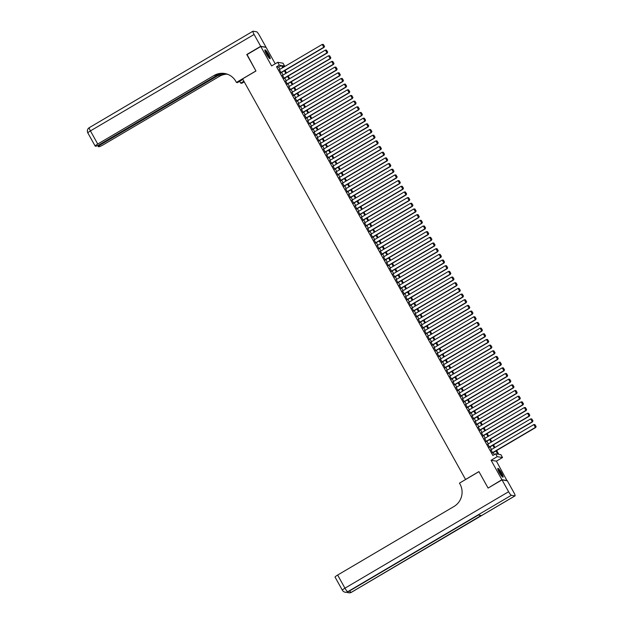 <?xml version="1.0" encoding="UTF-8"?>
<svg xmlns="http://www.w3.org/2000/svg" width="624" height="624" viewBox="0 0 624 624"><rect width="100%" height="100%" fill="white"/><g stroke="black" fill="none" stroke-linecap="round" stroke-linejoin="round"><path stroke-width="0.94" d="M501.579 472.953A5.117 0.881 59.5 0 0 497.858 468.367A5.117 0.881 59.5 0 0 499.34 472.586A5.117 0.881 59.5 0 0 503.053 477.181A5.117 0.881 59.5 0 0 501.579 472.953M268.663 54.491A5.117 0.881 59.5 0 0 264.943 49.897A5.117 0.881 59.5 0 0 266.425 54.124A5.117 0.881 59.5 0 0 270.137 58.711A5.117 0.881 59.5 0 0 268.663 54.491M496.657 450.52L498.794 454.35L500.939 454.709L502.523 457.548L497.219 456.667L495.635 453.827L497.788 454.186L495.971 450.918M507.008 480.706L496.4 461.152L502.523 457.548M275.231 63.788L266.089 47.369L260.785 46.488L271.604 65.926L277.727 62.314L283.031 63.196L284.606 66.035L282.461 65.676L283.366 67.314M283.14 66.901L284.606 66.035M488.296 487.96L501.914 479.708L507.218 480.589M487.999 487.913L478.92 471.596L465.559 479.474L242.588 78.881L255.949 71.003L246.87 54.694L260.785 46.488M490.979 449.826L492.671 452.868M487.828 444.148L489.52 447.19M484.669 438.477L486.361 441.519M481.51 432.799L483.202 435.841M478.351 427.128L480.043 430.17M475.192 421.45L476.884 424.492M472.033 415.779L473.725 418.821M468.874 410.108L470.566 413.143M465.715 404.43L467.407 407.472M462.556 398.759L464.248 401.794M459.404 393.081L461.089 396.123M456.245 387.41L457.938 390.452M453.086 381.732L454.779 384.774M449.927 376.061L451.62 379.103M446.768 370.383L448.461 373.425M443.609 364.712L445.302 367.754M440.45 359.034L442.143 362.076M437.291 353.363L438.984 356.405M434.132 347.693L435.825 350.727M430.973 342.014L432.666 345.056M427.822 336.344L429.515 339.386M424.663 330.665L426.356 333.707M421.504 324.995L423.197 328.037M418.345 319.316L420.038 322.358M415.186 313.646L416.879 316.688M412.027 307.967L413.72 311.009M408.868 302.297L410.561 305.339M405.709 296.626L407.402 299.66M402.55 290.948L404.243 293.99M399.399 285.277L401.092 288.311M396.24 279.599L397.933 282.641M393.081 273.928L394.774 276.97M389.922 268.25L391.615 271.292M386.763 262.579L388.456 265.621M383.604 256.901L385.297 259.943M380.445 251.23L382.138 254.272M377.286 245.56L378.979 248.594M374.127 239.881L375.82 242.923M370.968 234.211L372.661 237.245M367.817 228.532L369.509 231.574M364.658 222.862L366.35 225.904M361.499 217.183L363.191 220.225M358.34 211.513L360.032 214.555M355.181 205.834L356.873 208.876M352.022 200.164L353.714 203.206M348.863 194.485L350.555 197.527M345.704 188.815L347.396 191.857M342.545 183.144L344.237 186.178M339.394 177.466L341.086 180.508M336.235 171.795L337.927 174.837M333.076 166.117L334.768 169.159M329.917 160.446L331.609 163.488M326.758 154.768L328.45 157.81M323.599 149.097L325.291 152.139M320.44 143.419L322.132 146.461M317.281 137.748L318.973 140.79M314.122 132.077L315.814 135.112M310.97 126.399L312.663 129.441M307.811 120.728L309.504 123.763M304.652 115.05L306.345 118.092M301.493 109.379L303.186 112.421M298.334 103.701L300.027 106.743M295.175 98.03L296.868 101.072M292.016 92.352L293.709 95.394M288.857 86.681L290.55 89.723M285.698 81.003L287.391 84.045M282.539 75.332L284.232 78.374M279.903 69.358L278.671 67.15L276.518 66.791L492.859 455.473L495.635 453.827M494.325 454.607L493.186 452.564M491.494 449.522L490.027 446.885M488.342 443.843L486.876 441.215M485.183 438.173L483.717 435.536M482.024 432.494L480.558 429.866M478.865 426.824L477.399 424.187M475.706 421.153L474.24 418.517M472.547 415.475L471.081 412.846M469.388 409.804L467.922 407.168M466.229 404.126L464.763 401.497M463.07 398.455L461.604 395.819M459.911 392.777L458.453 390.148M456.76 387.106L455.294 384.47M453.601 381.428L452.135 378.799M450.442 375.757L448.976 373.121M447.283 370.087L445.817 367.45M444.124 364.408L442.658 361.772M440.965 358.738L439.499 356.101M437.806 353.059L436.34 350.431M434.647 347.389L433.181 344.752M431.488 341.71L430.03 339.082M428.337 336.04L426.871 333.403M425.178 330.361L423.712 327.733M422.019 324.691L420.553 322.054M418.86 319.012L417.394 316.384M415.701 313.342L414.235 310.705M412.542 307.671L411.076 305.035M409.383 301.993L407.917 299.364M406.224 296.322L404.758 293.686M403.065 290.644L401.599 288.015M399.906 284.973L398.447 282.337M396.755 279.295L395.288 276.666M393.596 273.624L392.129 270.988M390.437 267.946L388.97 265.317M387.278 262.275L385.811 259.639M384.119 256.604L382.652 253.968M380.96 250.926L379.493 248.29M377.801 245.255L376.334 242.619M374.642 239.577L373.175 236.948M371.483 233.906L370.024 231.27M368.332 228.228L366.865 225.599M365.173 222.557L363.706 219.921M362.014 216.879L360.547 214.25M358.855 211.208L357.388 208.572M355.696 205.53L354.229 202.901M352.537 199.859L351.07 197.223M349.378 194.189L347.911 191.552M346.219 188.51L344.752 185.882M343.06 182.84L341.601 180.203M339.908 177.161L338.442 174.533M336.749 171.491L335.283 168.854M333.59 165.812L332.124 163.184M330.431 160.142L328.965 157.505M327.272 154.463L325.806 151.835M324.113 148.793L322.647 146.156M320.954 143.122L319.488 140.486M317.795 137.444L316.329 134.807M314.636 131.773L313.17 129.137M311.477 126.095L310.019 123.466M308.326 120.424L306.86 117.788M305.167 114.746L303.701 112.117M302.008 109.075L300.542 106.439M298.849 103.397L297.383 100.768M295.69 97.726L294.224 95.09M292.531 92.048L291.065 89.419M289.372 86.377L287.906 83.741M286.213 80.707L284.747 78.07M283.054 75.028L281.596 72.4M279.388 69.662L281.081 72.696M496.4 461.152L491.096 460.278L501.914 479.708M491.096 460.278L497.219 456.667M276.518 66.791L279.302 65.153L277.727 62.314M285.059 70.348L286.525 72.985M288.218 76.027L289.684 78.655M291.377 81.697L292.843 84.334M294.536 87.376L296.002 90.004M297.695 93.046L299.161 95.683M300.854 98.725L302.32 101.353M304.013 104.395L305.479 107.032M307.172 110.074L308.63 112.702M310.323 115.744L311.789 118.381M313.482 121.415L314.948 124.051M316.641 127.093L318.107 129.73M319.8 132.764L321.266 135.4M322.959 138.442L324.425 141.071M326.118 144.113L327.584 146.749M329.277 149.791L330.743 152.42M332.436 155.462L333.902 158.098M335.595 161.14L337.061 163.769M338.746 166.811L340.213 169.447M341.905 172.489L343.372 175.118M345.064 178.16L346.531 180.796M348.223 183.83L349.69 186.467M351.382 189.509L352.849 192.137M354.541 195.179L356.008 197.816M357.7 200.858L359.167 203.486M360.859 206.528L362.326 209.165M364.018 212.207L365.485 214.835M367.177 217.877L368.636 220.514M370.328 223.556L371.795 226.184M373.487 229.226L374.954 231.863M376.646 234.897L378.113 237.533M379.805 240.575L381.272 243.212M382.964 246.246L384.431 248.882M386.123 251.924L387.59 254.553M389.282 257.595L390.749 260.231M392.441 263.273L393.908 265.902M395.6 268.944L397.059 271.58M398.752 274.622L400.218 277.251M401.911 280.293L403.377 282.929M405.07 285.971L406.536 288.6M408.229 291.642L409.695 294.278M411.388 297.313L412.854 299.949M414.547 302.991L416.013 305.62M417.706 308.662L419.172 311.298M420.865 314.34L422.331 316.969M424.024 320.011L425.49 322.647M427.175 325.689L428.641 328.318M430.334 331.36L431.8 333.996M433.493 337.038L434.959 339.667M436.652 342.709L438.118 345.345M439.811 348.379L441.277 351.016M442.97 354.058L444.436 356.694M446.129 359.728L447.595 362.365M449.288 365.407L450.754 368.035M452.447 371.077L453.913 373.714M455.606 376.756L457.064 379.384M458.757 382.426L460.223 385.063M461.916 388.105L463.382 390.733M465.075 393.775L466.541 396.412M468.234 399.446L469.7 402.082M471.393 405.124L472.859 407.761M474.552 410.795L476.018 413.431M477.711 416.473L479.177 419.102M480.87 422.144L482.336 424.78M484.029 427.822L485.488 430.451M487.18 433.493L488.647 436.129M490.339 439.171L491.806 441.8M493.498 444.842L494.965 447.478M282.68 67.712L281.455 65.512L279.302 65.153M494.278 447.884L492.812 445.247M491.119 442.205L489.653 439.569M487.96 436.535L486.502 433.898M484.809 430.856L483.343 428.228M481.65 425.186L480.184 422.549M478.491 419.507L477.025 416.879M475.332 413.837L473.866 411.2M472.173 408.158L470.707 405.53M469.014 402.488L467.548 399.851M465.855 396.809L464.389 394.181M462.696 391.139L461.23 388.502M459.537 385.468L458.071 382.832M456.378 379.79L454.919 377.161M453.227 374.119L451.76 371.483M450.068 368.441L448.601 365.812M446.909 362.77L445.442 360.134M443.75 357.092L442.283 354.463M440.591 351.421L439.124 348.785M437.432 345.743L435.965 343.114M434.273 340.072L432.806 337.436M431.114 334.402L429.647 331.765M427.955 328.723L426.496 326.087M424.804 323.053L423.337 320.416M421.645 317.374L420.178 314.746M418.486 311.704L417.019 309.067M415.327 306.025L413.86 303.397M412.168 300.355L410.701 297.718M409.009 294.676L407.542 292.048M405.85 289.006L404.383 286.369M402.691 283.327L401.224 280.699M399.532 277.657L398.073 275.02M396.38 271.986L394.914 269.35M393.221 266.308L391.755 263.679M390.062 260.637L388.596 258.001M386.903 254.959L385.437 252.33M383.744 249.288L382.278 246.652M380.585 243.61L379.119 240.981M377.426 237.939L375.96 235.303M374.267 232.261L372.801 229.632M371.108 226.59L369.642 223.954M367.949 220.919L366.491 218.283M364.798 215.241L363.332 212.605M361.639 209.57L360.173 206.934M358.48 203.892L357.014 201.263M355.321 198.221L353.855 195.585M352.162 192.543L350.696 189.914M349.003 186.872L347.537 184.236M345.844 181.194L344.378 178.565M342.685 175.523L341.219 172.887M339.526 169.853L338.068 167.216M336.375 164.174L334.909 161.538M333.216 158.504L331.75 155.867M330.057 152.825L328.591 150.197M326.898 147.155L325.432 144.518M323.739 141.476L322.273 138.848M320.58 135.806L319.114 133.169M317.421 130.127L315.955 127.499M314.262 124.457L312.796 121.82M311.103 118.778L309.637 116.15M307.952 113.108L306.485 110.471M304.793 107.437L303.326 104.801M301.634 101.759L300.167 99.13M298.475 96.088L297.008 93.452M295.316 90.41L293.849 87.781M292.157 84.739L290.69 82.103M288.998 79.061L287.531 76.432M285.839 73.39L284.372 70.754M278.671 67.15L281.455 65.512M279.139 69.802L322.226 44.413L323.801 47.252L324.542 46.441L323.294 44.429L324.542 46.441M280.831 72.844L324.16 47.307M280.722 72.641L323.801 47.252L324.394 46.418M323.294 44.429L322.226 44.413M264.919 50.739A4.43 0.757 -120.5 0 1 266.869 52.79A4.43 0.757 -120.5 0 1 269.396 58.328M268.983 57.892A4.103 0.702 59.5 0 0 266.612 53.087A4.103 0.702 59.5 0 0 265.099 51.316M269.786 58.64A5.086 0.874 59.5 0 0 266.838 52.533A5.086 0.874 59.5 0 0 264.841 50.248M497.835 469.201A4.43 0.757 -120.5 0 1 499.785 471.26A4.43 0.757 -120.5 0 1 502.312 476.798M501.891 476.362A4.103 0.702 59.5 0 0 499.528 471.557A4.103 0.702 59.5 0 0 498.014 469.778M502.702 477.103A5.086 0.874 59.5 0 0 499.754 470.995A5.086 0.874 59.5 0 0 497.757 468.71M247.073 54.569L255.918 70.949L236.434 82.43L235.903 81.463A16.396 15.99 -80.6 0 0 224.663 73.492A16.396 15.99 -80.6 0 0 214.087 75.481L97.75 144.043A3.931 0.554 150.9 0 0 95.176 146.094A3.931 0.554 150.9 0 0 95.269 146.149L95.698 146.219A3.931 0.554 150.9 0 0 99.895 144.394L220.061 73.577M242.884 79.412L237.479 82.602L236.434 82.43M244.234 81.838L241.738 83.304L240.7 83.132L239.678 81.299M260.692 46.324L265.996 47.198L259.397 35.342A3.931 0.679 59.5 0 0 256.643 31.793L253.055 31.2A3.931 0.679 59.5 0 0 252.954 31.216A3.931 0.679 59.5 0 0 254.093 34.46L260.692 46.324L246.776 54.522M243.906 81.245L240.7 83.132M221.676 73.398L100.916 144.565A3.931 0.554 150.9 0 0 98.335 146.624A3.931 0.554 150.9 0 0 98.436 146.679L98.857 146.749A3.931 0.554 150.9 0 0 103.054 144.916L219.391 76.362A16.396 15.99 -80.6 0 1 227.276 74.162M227.027 74.077A16.396 15.99 -80.6 0 0 218.876 76.276L223.743 73.406M224.921 73.538A16.396 15.99 -80.6 0 0 214.601 75.566L214.087 75.481M502.008 479.879L488.093 488.077L478.951 471.65L459.467 483.132L460.005 484.099A16.396 15.99 99.4 0 1 453.983 506.485L337.646 575.047L344.955 588.182L508.607 491.735L502.008 479.879L507.312 480.761L513.911 492.617A3.931 0.679 59.5 0 1 515.05 495.862L351.398 592.309A3.931 0.679 -120.5 0 1 351.296 592.324L514.948 495.877A3.931 0.679 59.5 0 0 515.05 495.862M508.607 491.735A3.931 0.679 59.5 0 0 511.36 495.284L514.948 495.877M349.596 590.936A3.931 0.679 -120.5 0 0 350.938 592.262A3.931 3.838 99.4 0 1 348.403 592.738L348.761 592.8A3.931 3.838 -80.6 0 0 351.296 592.324L481.19 515.502L478.319 515.026L347.716 591.731A3.931 0.679 -120.5 0 1 344.955 588.182A3.931 0.554 150.9 0 0 342.381 590.242A3.931 3.931 0 0 0 345.173 592.207L345.532 592.27A3.931 3.838 -80.6 0 0 348.067 591.786A3.931 0.679 -120.5 0 0 348.176 591.77L478.382 515.034M335.166 577.161A3.931 0.554 -29.1 0 1 335.065 577.106A3.931 0.554 -29.1 0 1 337.646 575.047M282.298 75.481L325.385 50.084L326.96 52.923L327.701 52.112L326.446 50.107L327.701 52.112M283.99 78.515L327.319 52.985M283.881 78.312L326.96 52.923L327.553 52.088M326.446 50.107L325.385 50.084M285.457 81.151L328.536 55.762L330.119 58.601L330.853 57.79L329.605 55.778L330.853 57.79M287.149 84.193L330.478 58.656M287.032 83.99L330.119 58.601L330.712 57.767M329.605 55.778L328.536 55.762M288.616 86.822L331.695 61.433L333.278 64.272L334.012 63.461L332.764 61.448L334.012 63.461M290.308 89.864L333.637 64.334M290.191 89.661L333.278 64.272L333.871 63.437M332.764 61.448L331.695 61.433M291.775 92.5L334.854 67.111L336.437 69.943L337.171 69.139L335.923 67.127L337.171 69.139M293.467 95.542L336.796 70.005M293.35 95.339L336.437 69.943L337.03 69.108M335.923 67.127L334.854 67.111M294.934 98.171L338.013 72.782L339.596 75.621L340.33 74.81L339.082 72.797L340.33 74.81M296.626 101.213L339.955 75.676M296.509 101.01L339.596 75.621L340.189 74.786M339.082 72.797L338.013 72.782M298.093 103.849L341.172 78.46L342.748 81.292L343.489 80.48L342.241 78.476L343.489 80.48M299.785 106.891L343.106 81.354M299.668 106.688L342.748 81.292L343.348 80.457M342.241 78.476L341.172 78.46M301.244 109.52L344.331 84.131L345.907 86.97L346.648 86.159L345.4 84.146L346.648 86.159M302.936 112.562L346.265 87.025M302.827 112.359L345.907 86.97L346.507 86.135M345.4 84.146L344.331 84.131M304.403 115.198L347.49 89.809L349.066 92.641L349.807 91.829L348.559 89.825L349.807 91.829M306.095 118.24L349.424 92.703M305.986 118.03L349.066 92.641L349.658 91.806M348.559 89.825L347.49 89.809M307.562 120.869L350.649 95.48L352.225 98.319L352.966 97.508L351.718 95.495L352.966 97.508M309.254 123.911L352.583 98.374M309.145 123.708L352.225 98.319L352.817 97.484M351.718 95.495L350.649 95.48M310.721 126.547L353.808 101.15L355.384 103.99L356.125 103.178L354.877 101.174L356.125 103.178M312.413 129.581L355.742 104.052M312.304 129.379L355.384 103.99L355.976 103.155M354.877 101.174L353.808 101.15M313.88 132.218L356.967 106.829L358.543 109.668L359.284 108.857L358.028 106.844L359.284 108.857M315.572 135.26L358.901 109.723M315.455 135.057L358.543 109.668L359.135 108.833M358.028 106.844L356.967 106.829M317.039 137.888L360.118 112.499L361.702 115.339L362.435 114.527L361.187 112.515L362.435 114.527M318.731 140.93L362.06 115.401M318.614 140.728L361.702 115.339L362.294 114.504M361.187 112.515L360.118 112.499M320.198 143.567L363.277 118.178L364.861 121.009L365.594 120.206L364.346 118.193L365.594 120.206M321.89 146.609L365.219 121.072M321.773 146.406L364.861 121.009L365.453 120.182M364.346 118.193L363.277 118.178M323.357 149.237L366.436 123.848L368.02 126.688L368.753 125.876L367.505 123.864L368.753 125.876M325.049 152.279L368.378 126.75M324.932 152.077L368.02 126.688L368.612 125.853M367.505 123.864L366.436 123.848M326.516 154.916L369.595 129.527L371.179 132.358L371.912 131.547L370.664 129.542L371.912 131.547M328.208 157.958L371.53 132.421M328.091 157.755L371.179 132.358L371.771 131.524M370.664 129.542L369.595 129.527M329.667 160.586L372.754 135.197L374.33 138.037L375.071 137.225L373.823 135.213L375.071 137.225M331.36 163.628L374.689 138.091M331.25 163.426L374.33 138.037L374.93 137.202M373.823 135.213L372.754 135.197M332.826 166.265L375.913 140.876L377.489 143.707L378.23 142.896L376.982 140.891L378.23 142.896M334.519 169.307L377.848 143.77M334.409 169.096L377.489 143.707L378.082 142.873M376.982 140.891L375.913 140.876M335.985 171.935L379.072 146.546L380.648 149.386L381.389 148.574L380.141 146.562L381.389 148.574M337.678 174.977L381.007 149.44M337.568 174.775L380.648 149.386L381.241 148.551M380.141 146.562L379.072 146.546M339.144 177.614L382.231 152.217L383.807 155.056L384.548 154.245L383.3 152.24L384.548 154.245M340.837 180.648L384.166 155.119M340.727 180.445L383.807 155.056L384.4 154.222M383.3 152.24L382.231 152.217M342.303 183.284L385.39 157.895L386.966 160.735L387.707 159.923L386.451 157.911L387.707 159.923M343.996 186.326L387.325 160.789M343.879 186.124L386.966 160.735L387.559 159.9M386.451 157.911L385.39 157.895M345.462 188.963L388.541 163.566L390.125 166.405L390.858 165.594L389.61 163.589L390.858 165.594M347.155 191.997L390.484 166.468M347.038 191.794L390.125 166.405L390.718 165.571M389.61 163.589L388.541 163.566M348.621 194.633L391.7 169.244L393.284 172.084L394.017 171.272L392.769 169.26L394.017 171.272M350.314 197.675L393.643 172.138M350.197 197.473L393.284 172.084L393.877 171.249M392.769 169.26L391.7 169.244M351.78 200.304L394.859 174.915L396.443 177.754L397.176 176.943L395.928 174.931L397.176 176.943M353.473 203.346L396.802 177.817M353.356 203.143L396.443 177.754L397.036 176.92M395.928 174.931L394.859 174.915M354.939 205.982L398.018 180.593L399.602 183.425L400.335 182.621L399.087 180.609L400.335 182.621M356.632 209.024L399.961 183.487M356.515 208.822L399.602 183.425L400.195 182.59M399.087 180.609L398.018 180.593M358.098 211.653L401.177 186.264L402.753 189.103L403.494 188.292L402.246 186.28L403.494 188.292M359.783 214.695L403.112 189.158M359.674 214.492L402.753 189.103L403.354 188.269M402.246 186.28L401.177 186.264M361.249 217.331L404.336 191.942L405.912 194.774L406.653 193.963L405.405 191.958L406.653 193.963M362.942 220.373L406.271 194.836M362.833 220.163L405.912 194.774L406.513 193.939M405.405 191.958L404.336 191.942M364.408 223.002L407.495 197.613L409.071 200.452L409.812 199.641L408.564 197.629L409.812 199.641M366.101 226.044L409.43 200.507M365.992 225.841L409.071 200.452L409.664 199.618M408.564 197.629L407.495 197.613M367.567 228.68L410.654 203.284L412.23 206.123L412.971 205.312L411.723 203.307L412.971 205.312M369.26 231.722L412.589 206.185M369.151 231.512L412.23 206.123L412.823 205.288M411.723 203.307L410.654 203.284M370.726 234.351L413.813 208.962L415.389 211.801L416.13 210.99L414.882 208.978L416.13 210.99M372.419 237.393L415.748 211.856M372.31 237.19L415.389 211.801L415.982 210.967M414.882 208.978L413.813 208.962M373.885 240.029L416.965 214.633L418.548 217.472L419.281 216.661L418.033 214.656L419.281 216.661M375.578 243.064L418.907 217.534M375.461 242.861L418.548 217.472L419.141 216.637M418.033 214.656L416.965 214.633M377.044 245.7L420.124 220.311L421.707 223.15L422.44 222.339L421.192 220.327L422.44 222.339M378.737 248.742L422.066 223.205M378.62 248.539L421.707 223.15L422.3 222.316M421.192 220.327L420.124 220.311M380.203 251.371L423.283 225.982L424.866 228.821L425.599 228.01L424.351 225.997L425.599 228.01M381.896 254.413L425.225 228.883M381.779 254.21L424.866 228.821L425.459 227.986M424.351 225.997L423.283 225.982M383.362 257.049L426.442 231.66L428.025 234.491L428.758 233.688L427.51 231.676L428.758 233.688M385.055 260.091L428.384 234.554M384.938 259.888L428.025 234.491L428.618 233.665M427.51 231.676L426.442 231.66M386.521 262.72L429.601 237.331L431.176 240.17L431.917 239.359L430.669 237.346L431.917 239.359M388.214 265.762L431.535 240.232M388.097 265.559L431.176 240.17L431.777 239.335M430.669 237.346L429.601 237.331M389.672 268.398L432.76 243.009L434.335 245.84L435.076 245.029L433.828 243.025L435.076 245.029M391.365 271.44L434.694 245.903M391.256 271.237L434.335 245.84L434.936 245.006M433.828 243.025L432.76 243.009M392.831 274.069L435.919 248.68L437.494 251.519L438.235 250.708L436.987 248.695L438.235 250.708M394.524 277.111L437.853 251.573M394.415 276.908L437.494 251.519L438.087 250.684M436.987 248.695L435.919 248.68M395.99 279.747L439.078 254.358L440.653 257.189L441.394 256.378L440.146 254.374L441.394 256.378M397.683 282.789L441.012 257.252M397.574 282.578L440.653 257.189L441.246 256.355M440.146 254.374L439.078 254.358M399.149 285.418L442.237 260.029L443.812 262.868L444.553 262.057L443.305 260.044L444.553 262.057M400.842 288.46L444.171 262.922M400.733 288.257L443.812 262.868L444.405 262.033M443.305 260.044L442.237 260.029M402.308 291.096L445.396 265.699L446.971 268.538L447.712 267.727L446.456 265.723L447.712 267.727M404.001 294.13L447.33 268.601M403.884 293.927L446.971 268.538L447.564 267.704M446.456 265.723L445.396 265.699M405.467 296.767L448.547 271.378L450.13 274.217L450.863 273.406L449.615 271.393L450.863 273.406M407.16 299.809L450.489 274.271M407.043 299.606L450.13 274.217L450.723 273.382M449.615 271.393L448.547 271.378M408.626 302.445L451.706 277.048L453.289 279.887L454.022 279.076L452.774 277.072L454.022 279.076M410.319 305.479L453.648 279.95M410.202 305.276L453.289 279.887L453.882 279.053M452.774 277.072L451.706 277.048M411.785 308.116L454.865 282.727L456.448 285.566L457.181 284.755L455.933 282.742L457.181 284.755M413.478 311.158L456.807 285.62M413.361 310.955L456.448 285.566L457.041 284.731M455.933 282.742L454.865 282.727M414.944 313.786L458.024 288.397L459.607 291.236L460.34 290.425L459.092 288.413L460.34 290.425M416.637 316.828L459.958 291.299M416.52 316.625L459.607 291.236L460.2 290.402M459.092 288.413L458.024 288.397M418.096 319.465L461.183 294.076L462.758 296.907L463.499 296.096L462.251 294.091L463.499 296.096M419.788 322.507L463.117 296.969M419.679 322.304L462.758 296.907L463.359 296.072M462.251 294.091L461.183 294.076M421.255 325.135L464.342 299.746L465.917 302.585L466.658 301.774L465.41 299.762L466.658 301.774M422.947 328.177L466.276 302.64M422.838 327.974L465.917 302.585L466.518 301.751M465.41 299.762L464.342 299.746M424.414 330.814L467.501 305.425L469.076 308.256L469.817 307.445L468.569 305.44L469.817 307.445M426.106 333.856L469.435 308.318M425.997 333.645L469.076 308.256L469.669 307.421M468.569 305.44L467.501 305.425M427.573 336.484L470.66 311.095L472.235 313.934L472.976 313.123L471.728 311.111L472.976 313.123M429.265 339.526L472.594 313.989M429.156 339.323L472.235 313.934L472.828 313.1M471.728 311.111L470.66 311.095M430.732 342.163L473.819 316.766L475.394 319.605L476.135 318.794L474.88 316.789L476.135 318.794M432.424 345.197L475.753 319.667M432.307 344.994L475.394 319.605L475.987 318.77M474.88 316.789L473.819 316.766M433.891 347.833L476.97 322.444L478.553 325.283L479.287 324.472L478.039 322.46L479.287 324.472M435.583 350.875L478.912 325.338M435.466 350.672L478.553 325.283L479.146 324.449M478.039 322.46L476.97 322.444M437.05 353.512L480.129 328.115L481.712 330.954L482.446 330.143L481.198 328.138L482.446 330.143M438.742 356.546L482.071 331.016M438.625 356.343L481.712 330.954L482.305 330.119M481.198 328.138L480.129 328.115M440.209 359.182L483.288 333.793L484.871 336.632L485.605 335.821L484.357 333.809L485.605 335.821M441.901 362.224L485.23 336.687M441.784 362.021L484.871 336.632L485.464 335.798M484.357 333.809L483.288 333.793M443.368 364.853L486.447 339.464L488.03 342.303L488.764 341.492L487.516 339.479L488.764 341.492M445.06 367.895L488.389 342.365M444.943 367.692L488.03 342.303L488.623 341.468M487.516 339.479L486.447 339.464M446.527 370.531L489.606 345.142L491.182 347.974L491.923 347.17L490.675 345.158L491.923 347.17M448.211 373.573L491.54 348.036M448.102 373.37L491.182 347.974L491.782 347.147M490.675 345.158L489.606 345.142M449.678 376.202L492.765 350.813L494.341 353.652L495.082 352.841L493.834 350.828L495.082 352.841M451.37 379.244L494.699 353.714M451.261 379.041L494.341 353.652L494.941 352.817M493.834 350.828L492.765 350.813M452.837 381.88L495.924 356.491L497.5 359.323L498.241 358.511L496.993 356.507L498.241 358.511M454.529 384.922L497.858 359.385M454.42 384.719L497.5 359.323L498.092 358.488M496.993 356.507L495.924 356.491M455.996 387.551L499.083 362.162L500.659 365.001L501.4 364.19L500.152 362.177L501.4 364.19M457.688 390.593L501.017 365.056M457.579 390.39L500.659 365.001L501.251 364.166M500.152 362.177L499.083 362.162M459.155 393.229L502.242 367.84L503.818 370.672L504.559 369.86L503.311 367.856L504.559 369.86M460.847 396.271L504.176 370.734M460.738 396.061L503.818 370.672L504.41 369.837M503.311 367.856L502.242 367.84M462.314 398.9L505.393 373.511L506.977 376.35L507.71 375.539L506.462 373.526L507.71 375.539M464.006 401.942L507.335 376.405M463.889 401.739L506.977 376.35L507.569 375.515M506.462 373.526L505.393 373.511M465.473 404.578L508.552 379.181L510.136 382.021L510.869 381.209L509.621 379.205L510.869 381.209M467.165 407.612L510.494 382.083M467.048 407.41L510.136 382.021L510.728 381.186M509.621 379.205L508.552 379.181M468.632 410.249L511.711 384.86L513.295 387.699L514.028 386.888L512.78 384.875L514.028 386.888M470.324 413.291L513.653 387.754M470.207 413.088L513.295 387.699L513.887 386.864M512.78 384.875L511.711 384.86M471.791 415.927L514.87 390.53L516.454 393.37L517.187 392.558L515.939 390.546L517.187 392.558M473.483 418.961L516.812 393.432M473.366 418.759L516.454 393.37L517.046 392.535M515.939 390.546L514.87 390.53M474.95 421.598L518.029 396.209L519.605 399.04L520.346 398.237L519.098 396.224L520.346 398.237M476.642 424.64L519.964 399.103M476.525 424.437L519.605 399.04L520.205 398.213M519.098 396.224L518.029 396.209M478.101 427.268L521.188 401.879L522.764 404.719L523.505 403.907L522.257 401.895L523.505 403.907M479.794 430.31L523.123 404.781M479.684 430.108L522.764 404.719L523.364 403.884M522.257 401.895L521.188 401.879M481.26 432.947L524.347 407.558L525.923 410.389L526.664 409.578L525.416 407.573L526.664 409.578M482.953 435.989L526.282 410.452M482.843 435.786L525.923 410.389L526.516 409.555M525.416 407.573L524.347 407.558M484.419 438.617L527.506 413.228L529.082 416.068L529.823 415.256L528.575 413.244L529.823 415.256M486.112 441.659L529.441 416.122M486.002 441.457L529.082 416.068L529.675 415.233M528.575 413.244L527.506 413.228M487.578 444.296L530.665 418.907L532.241 421.738L532.982 420.927L531.734 418.922L532.982 420.927M489.271 447.338L532.6 421.801M489.161 447.127L532.241 421.738L532.834 420.904M531.734 418.922L530.665 418.907M490.737 449.966L533.824 424.577L535.4 427.417L536.141 426.605L534.885 424.593L536.141 426.605M492.43 453.008L535.759 427.471M492.313 452.806L535.4 427.417L535.993 426.582M534.885 424.593L533.824 424.577M218.876 76.276L219.391 76.362M254.093 34.46L90.441 130.907L97.75 144.043M100.589 143.988L100.916 144.565M90.441 130.907A3.931 0.679 -120.5 0 1 89.302 127.655A3.931 3.931 0 0 0 87.859 132.959A3.931 0.554 -29.1 0 1 90.441 130.907M87.961 133.013A3.931 0.554 -29.1 0 1 87.859 132.959L95.176 146.094M511.36 495.284L347.716 591.731A3.931 3.838 99.4 0 1 345.173 592.207M97.734 145.54L98.335 146.624M252.954 31.216L89.302 127.655M347.014 592.231A3.931 3.931 0 0 0 348.403 592.738M348.761 592.8A3.931 3.931 0 0 0 351.398 592.309M335.065 577.106L342.381 590.242M345.532 592.27A3.931 3.931 0 0 0 348.176 591.77"/></g></svg>
